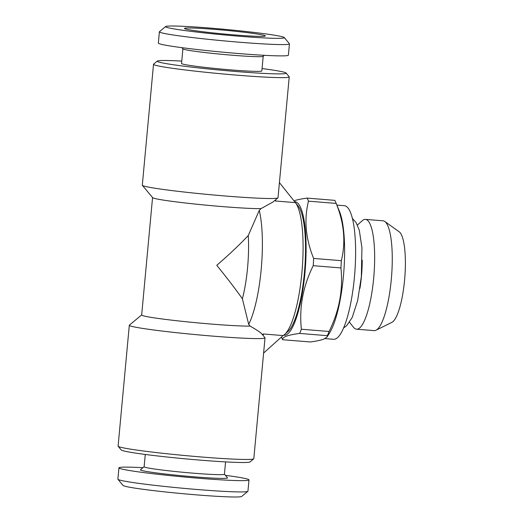 <?xml version="1.0" encoding="UTF-8"?>
<svg xmlns="http://www.w3.org/2000/svg" width="523" height="523" viewBox="0 0 523 523"><rect width="100%" height="100%" fill="white"/><g stroke="black" fill="none" stroke-linecap="round" stroke-linejoin="round"><path stroke-width="0.78" d="M264.363 55.314L263.147 56.321A40.323 1.896 -174.7 0 1 232.349 55.229A40.323 1.896 -174.7 0 1 182.939 48.881L181.932 47.665M182.9 48.829L181.54 63.473A40.323 1.896 5.3 0 0 230.983 69.912A40.323 1.896 5.3 0 0 261.833 70.919L263.193 56.281M284.257 37.545L289.382 43.71A65.31 3.073 -174.7 0 1 289.441 43.86A65.31 3.073 -174.7 0 1 239.475 42.226A65.31 3.073 -174.7 0 1 159.384 31.792A65.31 3.073 -174.7 0 1 159.469 31.655L165.641 26.542A59.629 2.805 -174.7 0 1 211.187 28.164A59.629 2.805 -174.7 0 1 284.257 37.545A59.629 2.805 -174.7 0 1 238.684 36.192A59.629 2.805 -174.7 0 1 165.641 26.542M289.441 43.86L288.395 55.157A65.31 3.073 -174.7 0 1 238.423 53.523A65.31 3.073 -174.7 0 1 158.338 43.089L159.384 31.792M234.297 34.91A40.604 1.909 -174.7 0 1 184.541 28.523A40.604 1.909 -174.7 0 1 215.574 29.445A40.604 1.909 -174.7 0 1 265.311 36.015A40.604 1.909 -174.7 0 1 234.297 34.91M359.935 288.428A44.86 10.571 -85.4 0 0 361.955 269.463A44.86 10.571 -85.4 0 0 362.23 260.153M349.521 322.292L353.528 327.293A55.085 12.977 -85.4 0 0 356.529 329.189A55.085 12.977 -85.4 0 0 374.331 269.352A55.085 12.977 -85.4 0 0 365.453 219.379A55.085 12.977 -85.4 0 0 362.184 220.765L357.425 225.053M356.529 329.189L374.135 330.621A55.085 12.977 -85.4 0 0 375.985 330.229A55.085 12.977 -85.4 0 0 391.936 270.783A55.085 12.977 -85.4 0 0 384.823 221.497A55.085 12.977 -85.4 0 0 383.052 220.811L365.453 219.379M375.985 330.229L391.825 322.39A45.906 10.813 -85.4 0 0 405.116 272.856A45.906 10.813 -85.4 0 0 399.186 231.787L384.823 221.497M294.645 201.669A67.009 15.788 94.6 0 1 305.524 265.566A67.009 15.788 94.6 0 1 285.793 335.008A67.009 15.788 94.6 0 1 283.682 335.217M293.861 200.865C296.822 199.812 301.248 198.89 307.132 198.106A76.665 18.063 94.6 0 1 308.459 201.172C303.902 219.66 305.628 238.743 313.623 258.427A76.665 18.063 94.6 0 1 313.225 265.684C303.02 286.258 299.071 307.439 301.372 329.229A76.665 18.063 94.6 0 1 299.64 333.426C293.756 334.21 289.337 335.132 286.369 336.184C283.577 337.27 282.335 338.446 282.623 339.715A76.665 18.063 94.6 0 1 281.681 337.649L281.439 337.047M282.623 339.715L310.335 341.97C316.16 341.192 320.579 340.277 323.606 339.211L327.058 336.989L327.346 335.681L299.64 333.426M336.877 205.094L344.415 205.702A67.009 15.788 94.6 0 1 354.993 270.13A67.009 15.788 94.6 0 1 335.302 339.028A67.009 15.788 94.6 0 1 333.556 339.29L325.045 338.597M142.962 467.686A65.31 3.073 5.3 0 0 118.93 467.843L117.884 479.14A65.31 3.073 5.3 0 0 117.943 479.29L123.068 485.455A59.629 2.805 5.3 0 0 196.138 494.836A59.629 2.805 5.3 0 0 241.685 496.458L247.856 491.345A65.31 3.073 5.3 0 0 247.941 491.208L248.987 479.911A65.31 3.073 5.3 0 0 225.4 475.335M117.943 479.29A65.31 3.073 5.3 0 0 197.975 489.574A65.31 3.073 5.3 0 0 247.856 491.345M118.93 467.843A65.31 3.073 5.3 0 0 199.021 478.277A65.31 3.073 5.3 0 0 248.987 479.911M145.27 454.454L144.126 466.764A40.323 1.896 5.3 0 0 193.575 473.204A40.323 1.896 5.3 0 0 224.426 474.211L225.563 461.901M144.132 466.719L140.478 469.746A43.729 2.059 5.3 0 0 194.046 476.819A43.729 2.059 5.3 0 0 227.459 477.813L224.426 474.171M181.762 61.099A64.741 3.046 5.3 0 0 157.312 61.08L153.605 64.146A68.147 3.21 5.3 0 0 153.52 64.29A68.147 3.21 5.3 0 0 237.089 75.175A68.147 3.21 5.3 0 0 289.232 76.881A68.147 3.21 5.3 0 0 289.167 76.724L286.094 73.03A64.741 3.046 5.3 0 0 262.056 68.546M153.52 64.29L142.302 185.168A68.147 3.21 5.3 0 0 142.367 185.325A68.147 3.21 5.3 0 0 225.877 196.047A68.147 3.21 5.3 0 0 277.929 197.897A68.147 3.21 5.3 0 0 278.014 197.753L279.413 182.632L295.41 202.623A68.147 16.056 94.6 0 1 301.889 272.79A68.147 16.056 94.6 0 1 284.702 334.419A68.147 16.056 94.6 0 1 283.074 335.576L263.272 333.968L263.2 335.57L264.998 337.734A68.147 3.21 5.3 0 1 265.024 337.832A68.147 3.21 5.3 0 1 212.881 336.126A68.147 3.21 5.3 0 1 129.312 325.247A68.147 3.21 5.3 0 1 129.397 325.103L141.674 314.938M157.312 61.08A64.741 3.046 5.3 0 0 236.618 71.553A64.741 3.046 5.3 0 0 286.094 73.03M142.367 185.325L152.618 197.642A56.791 2.674 5.3 0 0 222.21 206.578A56.791 2.674 5.3 0 0 261.016 208.625L272.869 202.087L277.929 197.897M129.312 325.247L118.1 446.119A68.147 3.21 5.3 0 0 118.159 446.276A68.147 3.21 5.3 0 0 201.669 457.004A68.147 3.21 5.3 0 0 253.72 458.854A68.147 3.21 5.3 0 0 253.805 458.71L263.612 353.045M118.159 446.276L121.231 449.97A64.741 3.046 5.3 0 0 200.564 460.162A64.741 3.046 5.3 0 0 250.014 461.92L253.72 458.854M152.559 197.576L141.668 314.996A56.791 2.674 5.3 0 0 211.312 324.064A56.791 2.674 5.3 0 0 250.118 326.11L248.693 324.358L242.384 298.803C235.422 288.899 226.877 277.739 216.757 265.324C229.015 254.721 239.514 244.797 248.255 235.54A56.791 13.376 94.6 0 1 247.562 267.828A56.791 13.376 94.6 0 1 242.384 298.803M275 200.322A68.147 16.056 94.6 0 1 275.608 201.015L295.41 202.623L298.247 206.173A64.741 15.252 94.6 0 1 304.406 272.829A64.741 15.252 94.6 0 1 288.075 331.373L284.702 334.419M265.024 337.832L263.605 353.051L283.074 335.576M248.255 235.54L259.264 210.403A68.147 16.056 94.6 0 1 261.186 269.489A68.147 16.056 94.6 0 1 248.693 324.358M261.899 334.001L263.2 335.57M262.141 334.406C261.422 333.033 257.408 330.268 250.118 326.11M259.264 210.403L261.016 208.625M262.219 334.387A68.147 16.056 -85.4 0 0 263.272 333.968M275.608 201.015L275.798 199.662M307.132 198.106L334.838 200.361A76.665 18.063 94.6 0 1 335.779 202.427L339.519 211.521A67.009 15.788 94.6 0 1 343.716 272.882A67.009 15.788 94.6 0 1 329.667 332.759L327.058 336.989M335.779 202.427A76.665 18.063 94.6 0 1 336.171 203.421L308.459 201.172M313.623 258.427L341.336 260.676C345.893 242.188 344.173 223.105 336.171 203.421M341.336 260.676A76.665 18.063 94.6 0 1 340.931 267.939L313.225 265.684M301.372 329.229L329.085 331.484C339.283 310.91 343.238 289.729 340.931 267.939M329.085 331.484A76.665 18.063 94.6 0 1 327.346 335.681M352.456 218.503L356.111 222.615L359.281 230.185L361.942 247.752L361.347 276.759L357.654 300.594L352.227 317.441L346.618 325.744L343.559 327.954M289.232 76.881L279.419 182.638"/></g></svg>
